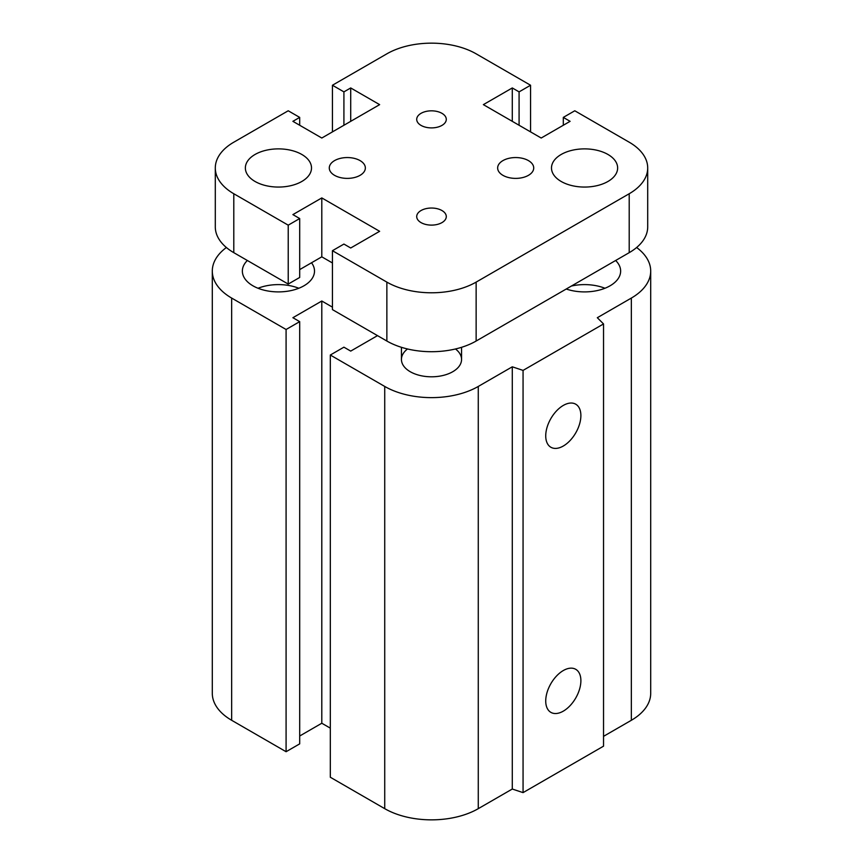 <?xml version="1.0" encoding="UTF-8"?>
<svg xmlns="http://www.w3.org/2000/svg" width="863" height="863" viewBox="0 0 863 863"><rect width="100%" height="100%" fill="white"/><g stroke="black" fill="none" stroke-linecap="round" stroke-linejoin="round"><path stroke-width="1.29" d="M455.481 348.976A30.065 17.357 180 0 1 461.565 359.44A30.065 17.357 180 0 1 442.999 375.481A30.065 17.357 180 0 1 410.238 371.716A30.065 17.357 180 0 1 401.435 359.44A30.065 17.357 180 0 1 407.519 348.976M311.521 262.773A36.073 20.831 180 0 1 314.51 271.079A36.073 20.831 180 0 1 292.244 290.313A36.073 20.831 180 0 1 252.924 285.804A36.073 20.831 180 0 1 242.363 271.068A36.073 20.831 180 0 1 247.357 260.497M298.825 288.253A36.073 20.831 0 0 0 258.048 288.253M615.643 260.497A36.073 20.831 180 0 1 620.637 271.079A36.073 20.831 180 0 1 602.46 289.159A36.073 20.831 180 0 1 566.236 289.019M604.952 288.253A36.073 20.831 0 0 0 571.371 286.052M545.729 700.983A24.854 14.347 -60 0 1 556.581 675.966A24.854 14.347 -60 0 1 575.729 669.31A24.854 14.347 -60 0 1 575.74 698.016A24.854 14.347 -60 0 1 550.874 712.363A24.854 14.347 -60 0 1 545.729 700.983M545.729 435.869A24.854 14.347 -60 0 1 556.581 410.853A24.854 14.347 -60 0 1 575.729 404.197A24.854 14.347 -60 0 1 575.74 432.892A24.854 14.347 -60 0 1 550.874 447.25A24.854 14.347 -60 0 1 545.729 435.869M636.614 247.508A66.138 38.188 180 0 1 650.702 271.068A66.138 38.188 180 0 1 631.338 298.069L597.315 317.713L603.539 323.938L603.539 746.161L523.064 792.622L523.064 370.4L512.288 366.807L478.275 386.441A66.138 38.188 180 0 1 384.725 386.441L330.313 355.027L343.916 347.174L350.712 351.101L377.498 335.631M523.064 792.622L512.288 789.03L512.288 366.807M512.288 789.03L478.275 808.663A66.138 38.188 180 0 1 384.725 808.663L330.313 777.239L330.313 355.027M330.313 728.145L321.802 723.237L321.802 301.014L292.891 317.713L299.698 321.64L286.084 329.493L231.662 298.069A66.138 38.188 180 0 1 212.298 271.068A66.138 38.188 180 0 1 226.386 247.508M321.802 723.237L299.698 736.01M286.084 329.493L286.084 751.716L299.698 743.863L299.698 321.64M286.084 751.716L231.662 720.292A66.138 38.188 180 0 1 212.298 693.291L212.298 271.068M332.438 307.152L321.802 301.014M603.539 323.938L523.064 370.4M650.702 271.068L650.702 693.291A66.138 38.188 180 0 1 631.338 720.292L603.539 736.344M441.953 113.333A14.79 8.533 180 0 1 446.29 119.364A14.79 8.533 180 0 1 437.153 127.249A14.79 8.533 180 0 1 421.047 125.405A14.79 8.533 180 0 1 416.71 119.364A14.79 8.533 180 0 1 425.837 111.478A14.79 8.533 180 0 1 441.953 113.333M441.953 210.54A14.79 8.533 180 0 1 446.29 216.581A14.79 8.533 180 0 1 437.153 224.466A14.79 8.533 180 0 1 421.047 222.611A14.79 8.533 180 0 1 416.71 216.57A14.79 8.533 180 0 1 425.837 208.684A14.79 8.533 180 0 1 441.953 210.54M360.065 160.604A18.037 10.41 180 0 1 365.351 167.972A18.037 10.41 180 0 1 354.218 177.595A18.037 10.41 180 0 1 334.564 175.34A18.037 10.41 180 0 1 329.278 167.972A18.037 10.41 180 0 1 340.41 158.35A18.037 10.41 180 0 1 360.065 160.604M528.436 160.604A18.037 10.41 180 0 1 533.722 167.972A18.037 10.41 180 0 1 522.59 177.595A18.037 10.41 180 0 1 502.935 175.34A18.037 10.41 180 0 1 497.649 167.972A18.037 10.41 180 0 1 508.782 158.35A18.037 10.41 180 0 1 528.436 160.604M301.823 154.466A33.074 19.094 180 0 1 311.511 167.972A33.074 19.094 180 0 1 291.09 185.61A33.074 19.094 180 0 1 255.049 181.467A33.074 19.094 180 0 1 245.362 167.972A33.074 19.094 180 0 1 265.782 150.335A33.074 19.094 180 0 1 301.823 154.466M607.951 154.466A33.074 19.094 180 0 1 617.638 167.972A33.074 19.094 180 0 1 597.218 185.61A33.074 19.094 180 0 1 561.177 181.467A33.074 19.094 180 0 1 551.489 167.972A33.074 19.094 180 0 1 571.91 150.335A33.074 19.094 180 0 1 607.951 154.466M299.698 218.544L299.698 277.454L288.22 284.078L288.22 225.167L299.698 218.544L292.891 214.607L321.802 197.918L379.634 231.306L350.712 247.994L343.916 244.067L332.438 250.702L332.438 309.612L386.861 341.036L386.861 282.115L332.438 250.702M332.438 262.967L321.802 256.829L299.698 269.601M321.802 197.918L321.802 256.829M332.438 131.888L332.438 85.243L343.916 91.877L350.712 87.95L350.712 121.327M343.916 91.877L343.916 125.264M350.712 87.95L379.634 104.639L321.802 138.026L292.891 121.327L299.698 117.4L288.22 110.777L233.797 142.201A63.139 36.451 180 0 0 215.297 167.972A63.139 36.451 180 0 0 233.797 193.744L288.22 225.167M299.698 117.4L299.698 125.264M332.438 85.243L386.861 53.83A63.139 36.451 180 0 1 476.139 53.83L530.562 85.243L519.084 91.877L512.288 87.95L483.366 104.639L541.198 138.026L570.109 121.327L563.302 117.4L574.78 110.777L629.203 142.201A63.139 36.451 180 0 1 647.703 167.972A63.139 36.451 180 0 1 629.203 193.744L476.139 282.115A63.139 36.451 180 0 1 386.861 282.115M563.302 117.4L563.302 125.264M530.562 85.243L530.562 131.888M519.084 91.877L519.084 125.264M512.288 87.95L512.288 121.327M288.22 284.078L233.797 252.665A63.139 36.451 180 0 1 215.297 226.883L215.297 167.972M647.703 167.972L647.703 226.883A63.139 36.451 180 0 1 629.203 252.665L476.139 341.036A63.139 36.451 180 0 1 386.861 341.036M631.338 720.292L631.338 298.069M478.275 808.663L478.275 386.441M384.725 808.663L384.725 386.441M231.662 720.292L231.662 298.069M476.139 341.036L476.139 282.115M629.203 252.665L629.203 193.744M233.797 252.665L233.797 193.744M461.565 359.44L461.565 347.314M401.435 347.314L401.435 359.44"/></g></svg>
